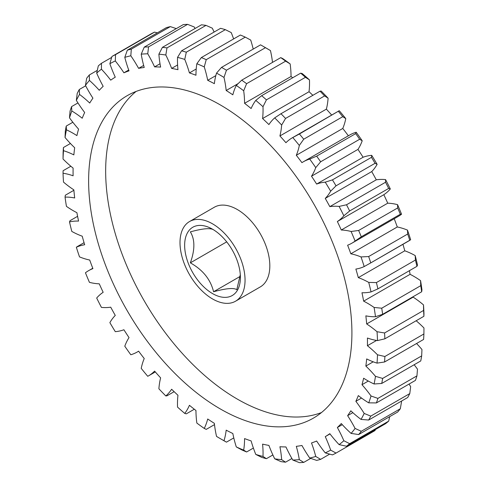 <?xml version="1.0" encoding="UTF-8"?>
<svg xmlns="http://www.w3.org/2000/svg" width="487" height="487" viewBox="0 0 487 487"><rect width="100%" height="100%" fill="white"/><g stroke="black" fill="none" stroke-linecap="round" stroke-linejoin="round"><path stroke-width="0.73" d="M240.298 274.674L236.81 289.674C233.815 287.659 226.071 288.347 213.58 291.75C210.585 279.495 202.842 269.865 190.344 262.852C195.031 249.825 195.031 239.494 190.344 231.873C202.708 228.482 210.451 227.794 213.58 229.803M212.527 229.194A39.423 22.761 60 0 1 240.401 277.48A39.423 22.761 60 0 1 212.527 293.576A39.423 22.761 60 0 1 184.646 245.29A39.423 22.761 60 0 1 212.527 229.194M220.27 104.9A186.174 107.487 -120 0 0 127.18 95.683A186.174 107.487 -120 0 0 98.642 244.864A186.174 107.487 -120 0 0 220.27 408.922A186.174 107.487 -120 0 0 313.354 418.144A186.174 107.487 -120 0 0 341.892 268.958A186.174 107.487 -120 0 0 220.27 104.9M136.092 91.44A186.174 107.487 -120 0 0 118.116 242.806A186.174 107.487 -120 0 0 237.303 399.09A186.174 107.487 -120 0 0 321.481 412.55M212.527 298.939A45.997 26.554 -120 0 0 235.525 301.216A45.997 26.554 -120 0 0 242.575 264.362A45.997 26.554 -120 0 0 212.527 223.825A45.997 26.554 -120 0 0 189.528 221.548A45.997 26.554 -120 0 0 182.479 258.408A45.997 26.554 -120 0 0 212.527 298.939M235.525 301.216L260.302 286.91A45.997 26.554 -120 0 0 267.351 250.05A45.997 26.554 -120 0 0 237.303 209.52A45.997 26.554 -120 0 0 214.304 207.243L189.528 221.548M72.837 122.261L66.244 126.06L66.445 129.834A87.611 50.581 60 0 1 73.05 133.243A87.611 50.581 60 0 1 76.909 135.611A208.162 120.186 60 0 1 78.565 129.116A87.611 50.581 60 0 1 69.507 117.836L70.055 111.127A227.788 131.514 60 0 1 71.577 106.604L71.808 110.975A87.611 50.581 60 0 1 82.218 118.231A208.162 120.186 60 0 1 84.671 112.497A87.611 50.581 60 0 1 76.343 100.371L77.214 93.413A227.788 131.514 60 0 1 79.308 89.486L79.515 94.417A87.611 50.581 60 0 1 89.711 103.043A208.162 120.186 60 0 1 92.92 98.161A87.611 50.581 60 0 1 85.45 85.377L86.686 78.249A227.788 131.514 60 0 1 89.322 74.974L89.444 80.416A87.611 50.581 60 0 1 99.263 90.278A208.162 120.186 60 0 1 103.171 86.321A87.611 50.581 60 0 1 96.682 73.093L98.325 65.867A227.788 131.514 60 0 1 101.46 63.298L101.436 69.203A87.611 50.581 60 0 1 110.719 80.148A208.162 120.186 60 0 1 115.273 77.171A87.611 50.581 60 0 1 109.867 63.706L111.949 56.462L150.976 33.926A227.788 131.514 -120 0 1 154.556 32.112L115.529 54.641L115.303 60.948A87.611 50.581 60 0 1 123.905 72.8L128.72 70.018M71.577 106.604L77.95 102.927M368.726 282.399L376.396 282.594L415.423 260.058L415.192 255.572A87.611 50.581 -120 0 0 404.782 250.811L358.316 277.633A87.611 50.581 60 0 1 368.726 282.399A222.535 128.477 -120 0 1 371.033 291.914A87.611 50.581 60 0 1 361.975 292.742A208.162 120.186 60 0 1 363.631 301.149A87.611 50.581 60 0 1 367.484 303.237A87.611 50.581 60 0 1 374.095 307.455L381.723 308.204L420.756 285.668L420.555 280.634A87.611 50.581 -120 0 0 413.95 276.409A87.611 50.581 -120 0 0 410.091 274.321A208.162 120.186 -120 0 0 409.409 270.687M363.631 301.149L410.091 274.321M123.905 72.8A208.162 120.186 60 0 1 129.031 70.859A87.611 50.581 60 0 1 124.788 57.363L127.332 50.179A227.788 131.514 60 0 1 131.307 49.138L130.82 55.786A87.611 50.581 60 0 1 138.606 68.357A208.162 120.186 60 0 1 144.231 67.48A87.611 50.581 60 0 1 141.218 54.167L144.243 47.129A227.788 131.514 60 0 1 148.553 46.886L147.75 53.795A87.611 50.581 60 0 1 154.598 66.883A208.162 120.186 60 0 1 160.625 67.09A87.611 50.581 60 0 1 158.89 54.173L162.415 47.355A227.788 131.514 60 0 1 166.986 47.903L165.823 55.007A87.611 50.581 60 0 1 171.631 68.411A208.162 120.186 60 0 1 177.962 69.69A87.611 50.581 60 0 1 177.536 57.375L181.554 50.849A227.788 131.514 60 0 1 186.314 52.188L184.756 59.402A87.611 50.581 60 0 1 189.425 72.91A208.162 120.186 60 0 1 195.963 75.248A87.611 50.581 60 0 1 196.851 63.718L201.362 57.557A227.788 131.514 60 0 1 206.238 59.664L204.254 66.914A87.611 50.581 60 0 1 207.706 80.312A208.162 120.186 60 0 1 214.353 83.667A87.611 50.581 60 0 1 216.538 73.111L221.53 67.383A227.788 131.514 60 0 1 223.983 68.777A227.788 131.514 60 0 1 226.443 70.219L223.996 77.421A87.611 50.581 60 0 1 226.187 90.503L238.064 83.642M272.507 62.385A87.611 50.581 -120 0 0 270.462 50.593L265.47 47.683A227.788 131.514 -120 0 0 263.017 46.247A227.788 131.514 -120 0 0 260.557 44.847L221.53 67.383M240.128 276.421L213.58 291.75M226.705 241.856L190.344 262.852M376.573 340.437L367.423 345.715A87.611 50.581 60 0 1 377.504 354.798L384.876 356.502L423.903 333.966L423.964 327.976A87.611 50.581 -120 0 0 416.154 320.75M384.876 356.502A227.788 131.514 60 0 1 384.566 361.987L377.035 363.119A87.611 50.581 60 0 1 366.681 358.925A208.162 120.186 60 0 1 365.847 366.072A87.611 50.581 60 0 1 375.489 376.335L382.648 378.429L421.675 355.894L421.955 349.514A87.611 50.581 -120 0 0 416.568 343.512M423.903 333.966A227.788 131.514 -120 0 1 423.593 339.451L384.566 361.987M384.566 332.968L423.593 310.432L423.495 304.892A87.611 50.581 -120 0 0 413.146 297.137L366.681 323.958A87.611 50.581 60 0 1 377.035 331.72L384.566 332.968A227.788 131.514 60 0 1 384.876 338.812L377.504 340.583A87.611 50.581 60 0 1 367.423 338.027A208.162 120.186 60 0 1 367.423 345.715M423.495 304.892A222.535 128.477 60 0 1 423.964 313.756L423.903 316.276L384.876 338.812M423.903 316.276A227.788 131.514 -120 0 0 423.593 310.432M381.723 308.204A227.788 131.514 60 0 1 382.648 314.31L375.489 316.72A87.611 50.581 60 0 1 365.847 315.85A208.162 120.186 60 0 1 366.681 323.958M420.555 280.634A222.535 128.477 60 0 1 421.955 289.893L421.675 291.774L382.648 314.31M421.675 291.774A227.788 131.514 -120 0 0 420.756 285.668M376.396 282.594A227.788 131.514 60 0 1 377.912 288.87L371.033 291.914M415.192 255.572A222.535 128.477 60 0 1 417.493 265.092L416.945 266.334L377.912 288.87M416.945 266.334A227.788 131.514 -120 0 0 415.423 260.058M368.665 256.546L407.692 234.016L407.485 230.114A87.611 50.581 -120 0 0 397.289 226.972L350.829 253.794A87.611 50.581 60 0 1 361.019 256.935L368.665 256.546A227.788 131.514 60 0 1 370.759 262.889L364.197 266.559A87.611 50.581 60 0 1 355.863 269.074A208.162 120.186 60 0 1 358.316 277.633M407.485 230.114A222.535 128.477 60 0 1 410.657 239.738L370.759 262.889M369.377 263.692L409.786 240.359A227.788 131.514 -120 0 0 407.692 234.016M358.651 230.473L397.678 207.937L397.556 204.65A87.611 50.581 -120 0 0 387.737 203.182L341.277 230.01A87.611 50.581 60 0 1 351.09 231.477L358.651 230.473A227.788 131.514 60 0 1 361.281 236.785L355.09 241.053A87.611 50.581 60 0 1 351.912 243.177A87.611 50.581 60 0 1 347.621 245.211A208.162 120.186 60 0 1 350.829 253.794M351.912 243.177L398.372 216.35A87.611 50.581 -120 0 0 401.55 214.225L400.314 214.25L361.281 236.785M400.314 214.25A227.788 131.514 -120 0 0 397.678 207.937M346.513 204.777L385.54 182.248L385.564 179.593A87.611 50.581 -120 0 0 376.281 179.819L329.821 206.646A87.611 50.581 60 0 1 339.104 206.415L346.513 204.777A227.788 131.514 60 0 1 349.648 210.962L343.852 215.796A87.611 50.581 60 0 1 337.363 221.53L383.829 194.703A87.611 50.581 -120 0 0 390.318 188.968L388.675 188.426L349.648 210.962M388.675 188.426A227.788 131.514 -120 0 0 385.54 182.248M332.444 179.873L371.471 157.344L371.697 155.329A87.611 50.581 -120 0 0 363.095 157.246L316.635 184.074A87.611 50.581 60 0 1 325.237 182.156L332.444 179.873A227.788 131.514 60 0 1 336.024 185.827L330.673 191.184A87.611 50.581 60 0 1 325.261 198.41L371.727 171.582A87.611 50.581 -120 0 0 377.133 164.363L375.051 163.297L336.024 185.827M375.051 163.297A227.788 131.514 -120 0 0 371.471 157.344M316.66 156.15L355.693 133.621L356.18 132.245A87.611 50.581 -120 0 0 349.727 135.009L303.261 161.83A87.611 50.581 60 0 1 309.72 159.072L316.66 156.15A227.788 131.514 60 0 1 320.641 161.787L315.746 167.613A87.611 50.581 60 0 1 311.503 176.209L357.969 149.387A87.611 50.581 -120 0 0 362.212 140.786L359.668 139.252L320.641 161.787M359.668 139.252A227.788 131.514 -120 0 0 355.693 133.621M299.42 133.986L339.25 110.701A87.611 50.581 -120 0 0 338.696 111.018L292.23 137.839A87.611 50.581 60 0 1 292.784 137.529L299.42 133.986A227.788 131.514 60 0 1 303.73 139.209L299.322 145.449A87.611 50.581 60 0 1 296.309 155.286L342.769 128.458A87.611 50.581 -120 0 0 345.782 118.621L342.757 116.673L303.73 139.209M342.757 116.673A227.788 131.514 -120 0 0 338.447 111.45M226.187 90.503A208.162 120.186 60 0 1 232.829 94.819A87.611 50.581 60 0 1 236.286 85.408L241.735 80.154A227.788 131.514 60 0 1 246.611 83.685L243.683 90.759A87.611 50.581 60 0 1 244.571 103.311A208.162 120.186 60 0 1 251.115 108.528A87.611 50.581 60 0 1 255.778 100.401L261.659 95.683A227.788 131.514 60 0 1 266.419 99.847L262.998 106.714A87.611 50.581 60 0 1 262.578 118.548A208.162 120.186 60 0 1 268.909 124.575A87.611 50.581 60 0 1 274.711 117.872L280.987 113.721L320.014 91.191L321.177 91.045A222.535 128.477 60 0 1 328.11 98.216L324.586 95.921L285.559 118.451L281.644 125.043A87.611 50.581 60 0 1 279.915 135.958L326.375 109.137A87.611 50.581 -120 0 0 328.11 98.216M280.987 113.721A227.788 131.514 60 0 1 285.559 118.451M324.586 95.921A227.788 131.514 -120 0 0 320.014 91.191M261.659 95.683L300.686 73.153L302.244 73.58A222.535 128.477 60 0 1 309.464 79.892L305.446 77.311L266.419 99.847M305.446 77.311A227.788 131.514 -120 0 0 300.686 73.153M241.735 80.154L280.762 57.624L282.746 58.58A222.535 128.477 60 0 1 290.149 63.931L285.638 61.149L246.611 83.685M285.638 61.149A227.788 131.514 -120 0 0 280.762 57.624M265.47 47.683L226.443 70.219M263.017 46.247L266.736 48.39A222.535 128.477 60 0 1 270.462 50.593M201.362 57.557L240.389 35.027A227.788 131.514 -120 0 1 245.265 37.128L206.238 59.664M181.554 50.849L220.581 28.313A227.788 131.514 -120 0 1 225.341 29.652L186.314 52.188M162.415 47.355L201.441 24.819A227.788 131.514 -120 0 1 206.013 25.373L166.986 47.903M144.243 47.129L183.27 24.6A227.788 131.514 -120 0 1 187.58 24.35L148.553 46.886M127.332 50.179L166.359 27.649A227.788 131.514 -120 0 1 170.34 26.608L131.307 49.138M111.949 56.462A227.788 131.514 60 0 1 115.529 54.641M111.663 57.405L101.46 63.298M97.284 70.378L89.322 74.974M85.675 85.809L79.308 89.486M70.846 166.25L63.097 170.724L63.036 173.244A87.611 50.581 60 0 1 73.111 175.795A208.162 120.186 60 0 1 73.111 168.106A87.611 50.581 60 0 1 63.036 159.024L63.097 153.034A227.788 131.514 60 0 1 63.407 147.549L63.505 150.702A87.611 50.581 60 0 1 73.854 154.896A208.162 120.186 60 0 1 74.688 147.756A87.611 50.581 60 0 1 65.045 137.486L65.325 131.106A227.788 131.514 60 0 1 66.244 126.06M70.432 143.488L63.407 147.549M73.89 190.277L65.325 195.226L65.045 197.107A87.611 50.581 60 0 1 74.688 197.972A208.162 120.186 60 0 1 73.854 189.863A87.611 50.581 60 0 1 63.505 182.108A222.535 128.477 -120 0 1 63.036 173.244M77.591 216.313L70.055 220.666L69.507 221.908A87.611 50.581 60 0 1 78.565 221.08A208.162 120.186 60 0 1 76.909 212.679A87.611 50.581 60 0 1 66.445 206.366A222.535 128.477 -120 0 1 65.045 197.107M330.003 433.917L325.261 436.65A87.611 50.581 60 0 1 330.673 450.122L336.024 453.074A227.788 131.514 60 0 1 332.444 454.888L325.237 452.88A87.611 50.581 60 0 1 316.635 441.027A208.162 120.186 60 0 1 311.503 442.963A87.611 50.581 60 0 1 315.746 456.465L320.641 459.351A227.788 131.514 60 0 1 316.66 460.392L309.72 458.042A87.611 50.581 60 0 1 301.928 445.471A208.162 120.186 60 0 1 296.309 446.342A87.611 50.581 60 0 1 299.322 459.655L303.73 462.4A227.788 131.514 60 0 1 299.42 462.65L292.784 460.032A87.611 50.581 60 0 1 285.936 446.938A208.162 120.186 60 0 1 279.915 446.737A87.611 50.581 60 0 1 281.644 459.655L285.559 462.181A227.788 131.514 60 0 1 280.987 461.627L274.711 458.821A87.611 50.581 60 0 1 268.909 445.41A208.162 120.186 60 0 1 262.578 444.132A87.611 50.581 60 0 1 262.998 456.453L266.419 458.687A227.788 131.514 60 0 1 261.659 457.348L255.778 454.426A87.611 50.581 60 0 1 251.115 440.912A208.162 120.186 60 0 1 244.571 438.58A87.611 50.581 60 0 1 243.683 450.104L246.611 451.973A227.788 131.514 60 0 1 241.735 449.872L236.286 446.914A87.611 50.581 60 0 1 232.829 433.509A208.162 120.186 60 0 1 226.187 430.155A87.611 50.581 60 0 1 223.996 440.711A222.535 128.477 -120 0 1 220.264 438.61A222.535 128.477 -120 0 1 216.538 436.407A87.611 50.581 60 0 1 214.353 423.325A208.162 120.186 60 0 1 207.706 419.003A87.611 50.581 60 0 1 204.254 428.42A222.535 128.477 -120 0 1 196.851 423.069A87.611 50.581 60 0 1 195.963 410.511A208.162 120.186 60 0 1 189.425 405.3A87.611 50.581 60 0 1 184.756 413.42A222.535 128.477 -120 0 1 177.536 407.108A87.611 50.581 60 0 1 177.962 395.28A208.162 120.186 60 0 1 171.631 389.247A87.611 50.581 60 0 1 165.823 395.955L166.986 395.809L174.133 391.682M184.756 413.42L186.314 413.847L194.313 409.232M204.254 428.42L206.238 429.376L214.493 424.615M223.996 440.711L226.443 442.153L233.79 437.91M226.443 442.153A227.788 131.514 60 0 1 223.983 440.753L220.264 438.61M246.611 451.973L253.386 448.064M266.419 458.687L272.872 454.955M285.559 462.181L291.908 458.517M303.73 462.4L310.694 458.383M320.641 459.351L329.675 454.134M336.024 453.074L375.051 430.538L375.337 429.595M352.838 412.653L347.621 415.667A87.611 50.581 60 0 1 355.09 428.444L361.281 431.287L400.314 408.751L401.55 401.623A87.611 50.581 -120 0 0 401.325 401.191M361.281 431.287A227.788 131.514 60 0 1 358.651 434.556L351.09 433.406A87.611 50.581 60 0 1 341.277 423.544A208.162 120.186 60 0 1 337.363 427.507A87.611 50.581 60 0 1 343.852 440.735L349.648 443.669L388.675 421.133L389.716 416.622M400.314 408.751A227.788 131.514 -120 0 1 397.678 412.026L358.651 434.556M361.531 398.056L355.863 401.325A87.611 50.581 60 0 1 364.197 413.451L370.759 416.117L409.786 393.587L410.657 386.629A87.611 50.581 -120 0 0 409.05 384.073M370.759 416.117A227.788 131.514 60 0 1 368.665 420.044L361.019 419.41A87.611 50.581 60 0 1 350.829 410.784A208.162 120.186 60 0 1 347.621 415.667M409.786 393.587A227.788 131.514 -120 0 1 407.692 397.514L368.665 420.044M368.306 381.047L361.975 384.706A87.611 50.581 60 0 1 371.033 395.992L377.912 398.403L416.945 375.873L417.493 369.164A87.611 50.581 -120 0 0 414.163 364.739M377.912 398.403A227.788 131.514 60 0 1 376.396 402.926L368.726 402.852A87.611 50.581 60 0 1 358.316 395.59A208.162 120.186 60 0 1 355.863 401.325M416.945 375.873A227.788 131.514 -120 0 1 415.423 380.396L376.396 402.926M382.648 378.429A227.788 131.514 60 0 1 381.723 383.47L374.095 383.987A87.611 50.581 60 0 1 363.631 378.216A208.162 120.186 60 0 1 361.975 384.706M421.675 355.894A227.788 131.514 -120 0 1 420.756 360.94L381.723 383.47M296.309 155.286A208.162 120.186 60 0 1 301.928 162.646A87.611 50.581 60 0 1 303.261 161.83M279.915 135.958A208.162 120.186 60 0 1 285.936 142.709A87.611 50.581 60 0 1 292.23 137.839M262.578 118.548L309.038 91.72A87.611 50.581 -120 0 0 309.464 79.892M244.571 103.311L291.037 76.489A87.611 50.581 -120 0 0 290.149 63.931M207.706 80.312L215.826 75.625M253.21 49.09A87.611 50.581 -120 0 0 250.714 40.086L245.265 37.128M189.425 72.91L196.218 68.99M233.614 38.936A87.611 50.581 -120 0 0 231.222 32.574L225.341 29.652M171.631 68.411L177.597 64.966M214.128 32.045A87.611 50.581 -120 0 0 212.289 28.179L206.013 25.373M154.598 66.883L160.022 63.754M195.092 28.483A87.611 50.581 -120 0 0 194.216 26.968L187.58 24.35M138.606 68.357L143.665 65.435M176.306 28.617L170.34 26.608M157.325 32.866L154.556 32.112M77.214 246.641L76.343 247.262A87.611 50.581 60 0 1 84.671 244.754A208.162 120.186 60 0 1 82.218 236.189A87.611 50.581 60 0 1 71.808 231.428A222.535 128.477 -120 0 1 69.507 221.908M165.823 395.955A222.535 128.477 -120 0 1 158.89 388.784A87.611 50.581 60 0 1 160.625 377.863A208.162 120.186 60 0 1 154.598 371.112A87.611 50.581 60 0 1 148.304 375.982A87.611 50.581 60 0 1 147.75 376.299A222.535 128.477 -120 0 1 141.218 368.379A87.611 50.581 60 0 1 144.231 358.542A208.162 120.186 60 0 1 138.606 351.176A87.611 50.581 60 0 1 137.273 351.991A87.611 50.581 60 0 1 130.82 354.755A222.535 128.477 -120 0 1 124.788 346.214A87.611 50.581 60 0 1 129.031 337.613A208.162 120.186 60 0 1 123.905 329.754A87.611 50.581 60 0 1 115.303 331.671A222.535 128.477 -120 0 1 109.867 322.637A87.611 50.581 60 0 1 115.273 315.418A208.162 120.186 60 0 1 110.719 307.181A87.611 50.581 60 0 1 101.436 307.407A222.535 128.477 -120 0 1 96.682 298.032A87.611 50.581 60 0 1 103.171 292.297A208.162 120.186 60 0 1 99.263 283.818A87.611 50.581 60 0 1 89.444 282.35A222.535 128.477 -120 0 1 85.45 272.775A87.611 50.581 60 0 1 88.628 270.65A87.611 50.581 60 0 1 92.92 268.617A208.162 120.186 60 0 1 89.711 260.028A87.611 50.581 60 0 1 79.515 256.886A222.535 128.477 -120 0 1 76.343 247.262M373.219 361.817L365.847 366.072M309.72 458.042A222.535 128.477 -120 0 0 315.746 456.465M325.237 452.88A222.535 128.477 -120 0 0 330.673 450.122M388.675 421.133A227.788 131.514 -120 0 1 385.54 423.702L346.513 446.232L339.104 444.625A87.611 50.581 60 0 1 329.821 433.68A208.162 120.186 60 0 1 325.261 436.65M339.104 444.625A222.535 128.477 -120 0 0 343.852 440.735M351.09 433.406A222.535 128.477 -120 0 0 355.09 428.444M361.019 419.41A222.535 128.477 -120 0 0 364.197 413.451M368.726 402.852A222.535 128.477 -120 0 0 371.033 395.992M374.095 383.987A222.535 128.477 -120 0 0 375.489 376.335M377.035 363.119A222.535 128.477 -120 0 0 377.504 354.798M377.504 340.583A222.535 128.477 -120 0 0 377.035 331.72M375.489 316.72A222.535 128.477 -120 0 0 374.095 307.455M364.197 266.559A222.535 128.477 -120 0 0 361.019 256.935M355.09 241.053A222.535 128.477 -120 0 0 351.09 231.477M337.363 221.53A208.162 120.186 60 0 1 341.277 230.01M343.852 215.796A222.535 128.477 -120 0 0 339.104 206.415M325.261 198.41A208.162 120.186 60 0 1 329.821 206.646M330.673 191.184A222.535 128.477 -120 0 0 325.237 182.156M311.503 176.209A208.162 120.186 60 0 1 316.635 184.074M315.746 167.613A222.535 128.477 -120 0 0 309.72 159.072M299.322 145.449A222.535 128.477 -120 0 0 292.784 137.529M281.644 125.043A222.535 128.477 -120 0 0 274.711 117.872M262.998 106.714A222.535 128.477 -120 0 0 255.778 100.401M243.683 90.759A222.535 128.477 -120 0 0 236.286 85.408M223.996 77.421A222.535 128.477 -120 0 0 216.538 73.111M204.254 66.914A222.535 128.477 -120 0 0 196.851 63.718M184.756 59.402A222.535 128.477 -120 0 0 177.536 57.375M165.823 55.007A222.535 128.477 -120 0 0 158.89 54.173M147.75 53.795A222.535 128.477 -120 0 0 141.218 54.167M130.82 55.786A222.535 128.477 -120 0 0 124.788 57.363M115.303 60.948A222.535 128.477 -120 0 0 109.867 63.706M101.436 69.203A222.535 128.477 -120 0 0 96.682 73.093M89.444 80.416A222.535 128.477 -120 0 0 85.45 85.377M79.515 94.417A222.535 128.477 -120 0 0 76.343 100.371M71.808 110.975A222.535 128.477 -120 0 0 69.507 117.836M66.445 129.834A222.535 128.477 -120 0 0 65.045 137.486M63.505 150.702A222.535 128.477 -120 0 0 63.036 159.024M236.286 446.914A222.535 128.477 -120 0 0 243.683 450.104M255.778 454.426A222.535 128.477 -120 0 0 262.998 456.453M274.711 458.821A222.535 128.477 -120 0 0 281.644 459.655M292.784 460.032A222.535 128.477 -120 0 0 299.322 459.655M292.687 77.768A208.162 120.186 -120 0 0 291.037 76.489M312.867 95.318A208.162 120.186 -120 0 0 309.038 91.72M331.684 115.066A208.162 120.186 -120 0 0 326.375 109.137M339.25 110.701A222.535 128.477 60 0 1 345.782 118.621M348.369 135.788A208.162 120.186 -120 0 0 342.769 128.458M356.18 132.245A222.535 128.477 60 0 1 362.212 140.786M363.095 157.246A208.162 120.186 -120 0 0 357.969 149.387M371.697 155.329A222.535 128.477 60 0 1 377.133 164.363M376.281 179.819A208.162 120.186 -120 0 0 371.727 171.582M385.564 179.593A222.535 128.477 60 0 1 390.318 188.968M387.737 203.182A208.162 120.186 -120 0 0 383.829 194.703M397.556 204.65A222.535 128.477 60 0 1 401.55 214.225M397.289 226.972A208.162 120.186 -120 0 0 394.22 218.748M404.782 250.811A208.162 120.186 -120 0 0 402.944 244.316M413.146 297.137A208.162 120.186 -120 0 0 413.11 296.723M342.288 424.664L337.363 427.507M349.648 443.669A227.788 131.514 60 0 1 346.513 446.232M77.019 246.745L84.056 242.684M88.628 270.65L92.78 268.252M137.273 351.991L138.631 351.212M148.304 375.982L155.316 371.934"/></g></svg>

